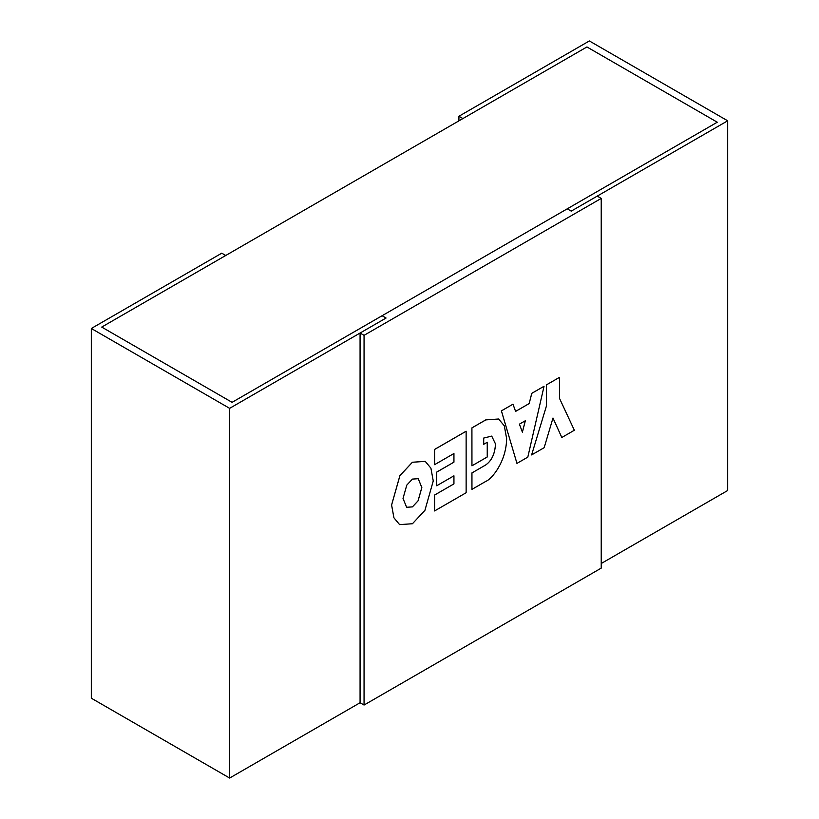 <?xml version="1.0" encoding="UTF-8"?>
<svg xmlns="http://www.w3.org/2000/svg" width="819" height="819" viewBox="0 0 819 819"><rect width="100%" height="100%" fill="white"/><g stroke="black" fill="none" stroke-linecap="round" stroke-linejoin="round"><path stroke-width="1.23" d="M91.319 328.491L229.637 408.343L386.066 318.028L360.073 333.036L360.073 702.743L229.637 778.05L91.319 698.197L91.319 328.491L221.765 253.184L225.747 255.487L101.73 327.078L232.074 402.334L382.084 315.735L386.066 318.028L382.084 315.735L567.26 208.825L571.242 211.118L567.26 208.825L717.27 122.215L586.926 46.959L101.73 327.078L232.074 402.334L717.27 122.215L586.926 46.959L462.909 118.56L458.927 116.257L589.363 40.95L727.681 120.802L727.681 490.509L601.228 563.513M360.073 702.743L364.056 705.046L601.228 568.12L601.228 198.413L597.235 196.11L571.242 211.118L727.681 120.802M458.927 120.864L458.927 116.257M229.637 778.05L229.637 408.343M364.056 705.046L364.056 335.34L601.228 198.413M360.073 333.036L364.056 335.34M403.02 498.433L406.633 507.289L412.428 506.889L418.079 500.849L421.846 487.561L418.233 478.695L412.428 479.095L406.777 485.135L403.02 498.433M406.603 507.278L412.407 506.879L418.048 500.839L421.816 487.551L418.233 478.695M425.235 461.363L412.407 462.244L399.907 475.604L391.584 505.006L393.919 517.803L399.6 524.621L412.428 523.74L424.918 510.37L433.251 480.968L430.917 468.181L425.256 461.373L412.428 462.254L399.938 475.614L391.605 505.016L393.939 517.813L399.6 524.621M434.582 510.943L466.134 492.731L466.134 431.244L434.582 449.467L434.582 464.69L453.941 453.511L453.941 462.162L436.701 472.123L436.701 485.769L453.941 475.819L453.941 483.886L434.582 495.065L434.582 510.943L434.582 495.065M453.921 475.839L453.941 483.886L434.561 495.055M436.681 485.759L436.681 472.102L453.941 462.162L453.921 453.531M434.561 464.68L434.582 449.467M466.113 431.234L434.561 449.447M485.81 481.377C491.902 479.095 506.347 461.527 506.633 438.605L504.299 425.808L498.607 419L485.78 419.881L471.918 427.876L471.949 465.816L487.244 456.982L487.244 442.26L483.712 444.297L483.712 438.052L491.728 436.107L495.341 443.642L495.393 445.157C494.707 454.238 491.492 460.821 485.769 464.916L471.949 472.921L471.949 489.373L485.81 481.377M498.607 419L485.81 419.891L471.949 427.897M471.918 427.876L471.949 465.816M483.712 444.277L487.244 442.26M491.697 436.097L495.362 443.652L495.413 445.167C494.727 454.248 491.523 460.841 485.79 464.926L471.949 472.921M471.918 472.911L471.949 489.373M544.051 386.261L531.797 393.335L529.166 403.572L515.601 411.404L512.981 404.197L501.412 410.872L516.953 463.39L527.815 457.115L544.051 386.261L531.766 393.325L529.166 403.572M512.981 404.197L501.392 410.862L516.953 463.39M529.146 403.562L515.591 411.384M522.368 432.135L525.317 420.751M519.42 424.15L522.389 432.176L525.348 420.731L519.42 424.15M561.814 437.489L574.344 430.251L559.52 398.392L559.52 377.334L546.447 384.879L546.447 405.937L531.623 454.924L544.164 447.686L552.989 418.028L561.814 437.489L552.979 418.048M559.52 377.334L546.427 384.869L546.447 405.937L531.623 454.924"/></g></svg>
